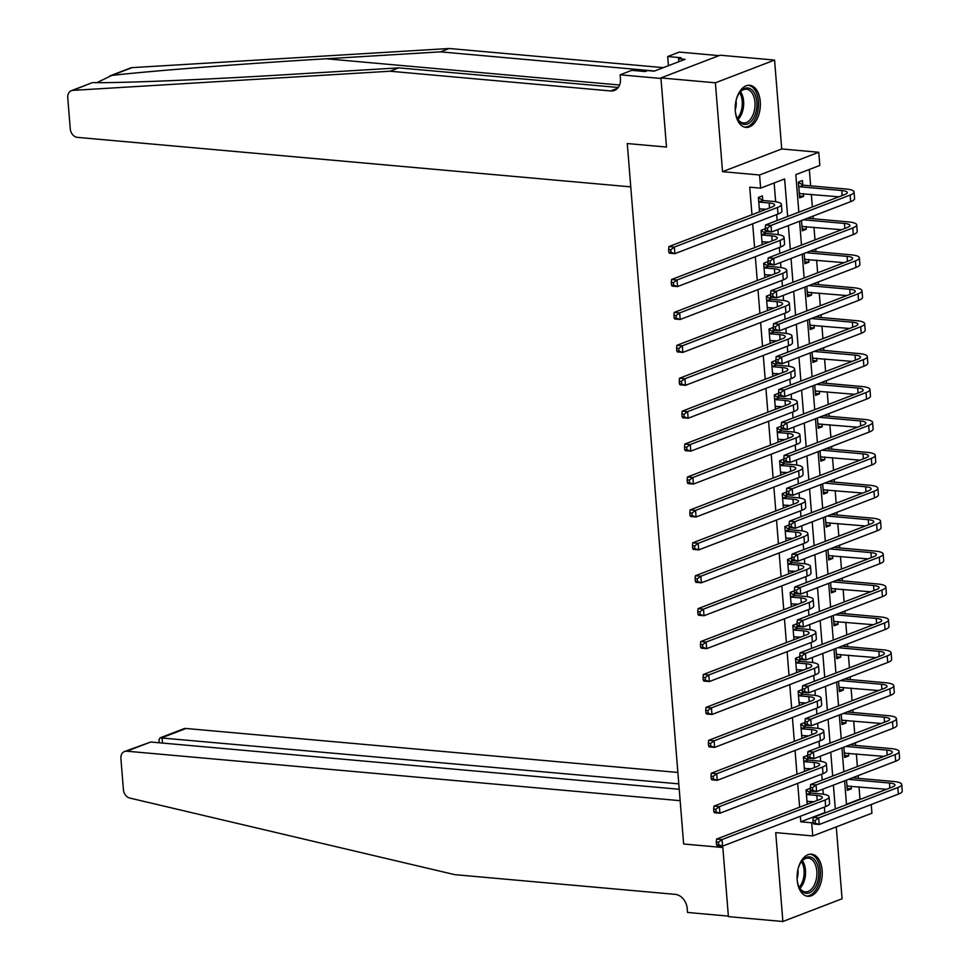 <?xml version="1.0" encoding="UTF-8"?>
<svg xmlns="http://www.w3.org/2000/svg" width="970" height="970" viewBox="0 0 970 970"><rect width="100%" height="100%" fill="white"/><g stroke="black" fill="none" stroke-linecap="round" stroke-linejoin="round"><path stroke-width="1.45" d="M822.136 870.454A21.146 12.489 95.1 0 0 811.538 854.182A21.146 12.489 95.1 0 0 797.182 880.032A21.146 12.489 95.1 0 0 807.768 896.304A21.146 12.489 95.1 0 0 822.136 870.454M760.262 101.547A21.146 12.489 95.1 0 0 749.677 85.275A21.146 12.489 95.1 0 0 735.308 111.126A21.146 12.489 95.1 0 0 745.906 127.397A21.146 12.489 95.1 0 0 760.262 101.547M871.242 804.53L871.933 813.212L812.751 835.934L811.696 822.778L813.115 822.233M719.012 55.63L679.303 52.077L667.712 56.539L681.11 57.739L678.551 58.721L685.087 59.303L654.216 71.149L647.681 70.567L645.123 71.55L631.725 70.349L620.121 74.799L660.97 78.461L666.487 147.052L627.275 143.548L683.632 843.997L722.844 847.501L683.632 843.997L680.152 800.686L126.815 751.204A8.136 6.305 -111 0 0 124.536 751.507A8.136 6.305 -111 0 0 120.91 758.516L123.42 789.713A8.136 6.305 -111 0 0 129.798 798.067L454.675 874.637L675.253 894.364A13.556 10.5 69 0 1 687.196 908.502L687.524 912.455L728.361 916.104L722.844 847.501L728.409 916.626L782.875 921.5L842.057 898.778L836.273 826.913M71.368 90.695L92.138 82.717L72.859 90.368A8.136 6.305 -111 0 0 71.368 90.695A8.136 6.305 -111 0 0 67.754 97.703L70.264 128.901A8.136 6.305 -111 0 0 77.43 137.376L630.767 186.87L627.275 143.548L666.487 147.052L660.922 77.927L720.116 55.205L774.569 60.079L715.387 82.802L722.541 171.678L759.571 174.988L818.753 152.266L819.82 165.433L795.824 174.648L798.843 212.175M722.541 171.678L781.723 148.956L774.569 60.079M781.723 148.956L818.753 152.266M846.483 804.263L859.99 799.074L858.996 786.828M858.317 778.34L858.098 775.648M857.371 766.555L856.352 753.92M855.673 745.421L855.455 742.729M854.715 733.647L853.697 721.001M853.018 712.513L852.8 709.81M852.072 700.728L851.054 688.082M850.375 679.594L850.156 676.89M849.429 667.809L848.41 655.162M847.719 646.675L847.501 643.983M846.774 634.901L845.755 622.255M845.076 613.755L844.858 611.064M844.13 601.982L843.112 589.336M842.421 580.848L842.215 578.144M841.475 569.063L840.456 556.416M839.777 547.929L839.559 545.237M838.832 536.143L837.813 523.509M837.134 515.009L836.916 512.318M836.176 503.236L835.17 490.59M834.479 482.102L834.261 479.398M833.533 470.317L832.515 457.67M831.836 449.183L831.617 446.479M830.89 437.397L829.871 424.751M829.18 416.263L828.962 413.572M828.235 404.49L827.216 391.844M826.537 383.344L826.319 380.652M825.591 371.571L824.573 358.924M823.894 350.437L823.676 347.733M822.936 338.651L821.917 326.005M821.238 317.517L821.02 314.826M820.293 305.732L819.274 293.085M818.595 284.598L818.377 281.906M817.637 272.825L816.631 260.178M815.94 251.691L815.721 248.987M814.994 239.905L813.976 227.259M813.296 218.771L813.078 216.067M812.351 206.986L811.332 194.339M810.641 185.852L809.332 169.459M859.99 799.074L860.851 799.159M660.922 77.927L715.387 82.802M802.736 184.833L802.384 180.541L798.383 182.081L799.656 197.88L803.657 196.34L803.439 193.636M801.475 220.529L802.311 230.787L806.3 229.26L806.082 226.556M804.13 253.437L804.954 263.707L808.956 262.167L808.737 259.475M806.773 286.356L807.598 296.626L811.599 295.086L811.381 292.382M809.429 319.275L810.253 329.533L814.254 328.005L814.036 325.302M812.072 352.183L812.896 362.453L816.898 360.925L816.679 358.221M814.727 385.102L815.552 395.372L819.553 393.832L819.335 391.128M817.37 418.021L818.195 428.291L822.196 426.751L821.978 424.048M820.014 450.941L820.85 461.199L824.839 459.671L824.621 456.967M822.669 483.848L823.494 494.118L827.495 492.578L827.277 489.886M825.312 516.767L826.137 527.037L830.138 525.497L829.92 522.794M827.968 549.687L828.792 559.945L832.793 558.417L832.575 555.713M830.611 582.594L831.435 592.864L835.437 591.336L835.218 588.632M833.266 615.513L834.091 625.783L838.08 624.244L837.874 621.54M835.91 648.433L836.734 658.703L840.735 657.163L840.517 654.459M838.553 681.352L839.389 691.61L843.379 690.082L843.16 687.378M841.208 714.26L842.033 724.529L846.034 722.989L845.816 720.298M843.851 747.179L844.676 757.449L848.677 755.909L848.459 753.205M846.507 780.098L847.331 790.368L851.333 788.828L851.114 786.124M787.652 216.468L784.621 178.941L760.638 188.156L749.737 187.174L751.956 214.709M752.684 223.791L754.599 247.617M755.339 256.71L757.255 280.536M757.982 289.618L759.898 313.455M760.625 322.537L762.553 346.375M763.281 355.457L765.197 379.282M765.924 388.376L767.84 412.201M768.579 421.283L770.495 445.121M771.223 454.202L773.138 478.028M773.878 487.122L775.794 510.947M776.521 520.029L778.437 543.867M779.165 552.948L781.092 576.786M781.82 585.868L783.736 609.693M784.463 618.787L786.379 642.613M787.119 651.694L789.034 675.532M789.762 684.614L791.678 708.439M792.417 717.533L794.333 741.359M795.06 750.44L796.976 774.278M797.704 783.36L799.632 807.198M800.359 816.279L800.796 821.796L824.791 812.581L824.354 807.064M823.312 794.212L822.912 789.156M822.184 780.074L821.699 774.145M820.668 761.304L820.256 756.236M819.529 747.155L819.056 741.238M818.025 728.385L817.613 723.317M816.885 714.235L816.4 708.318M815.37 695.466L814.97 690.41M814.23 681.328L813.757 675.399M812.727 662.558L812.314 657.49M811.587 648.409L811.114 642.492M810.071 629.639L809.671 624.571M808.931 615.489L808.459 609.572M807.428 596.72L807.016 591.664M806.288 582.57L805.815 576.653M804.773 563.8L804.372 558.744M803.645 549.663L803.16 543.733M802.129 530.893L801.717 525.825M800.99 516.743L800.517 510.826M799.486 497.974L799.074 492.905M798.346 483.824L797.861 477.907M796.831 465.054L796.431 459.998M795.691 450.904L795.218 444.987M794.187 432.147L793.775 427.079M793.048 417.997L792.575 412.08M791.532 399.228L791.132 394.159M790.392 385.078L789.919 379.161M788.889 366.308L788.477 361.252M787.749 352.158L787.276 346.241M786.234 333.389L785.833 328.333M785.106 319.251L784.621 313.322M783.59 300.482L783.178 295.413M782.451 286.332L781.978 280.415M780.947 267.562L780.535 262.494M779.807 253.412L779.322 247.495M778.292 234.643L777.891 229.587M777.152 220.493L776.679 214.576M775.648 201.736L774.133 182.966M762.747 200.184L762.396 195.891L758.394 197.431L759.558 211.787M763.548 210.26L763.451 208.987M765.391 233.103L765.051 228.811L761.05 230.339L762.202 244.707M766.203 243.167L766.094 241.906M768.034 266.022L767.694 261.73L763.693 263.258L764.845 277.626M768.846 276.086L768.749 274.825M770.689 298.942L770.338 294.637L766.348 296.177L767.5 310.533M771.502 309.006L771.393 307.745M773.332 331.849L772.993 327.557L768.992 329.097L770.144 343.453M774.145 341.913L774.048 340.652M775.988 364.768L775.636 360.476L771.635 362.004L772.799 376.372M776.788 374.832L776.691 373.571M778.631 397.688L778.292 393.383L774.29 394.923L775.442 409.279M779.443 407.752L779.346 406.491M781.286 430.595L780.935 426.303L776.934 427.843L778.098 442.199M782.087 440.671L781.99 439.398M783.93 463.514L783.578 459.222L779.589 460.75L780.741 475.118M784.742 473.578L784.633 472.317M786.573 496.434L786.234 492.142L782.232 493.669L783.384 508.037M787.385 506.498L787.288 505.237M789.228 529.353L788.877 525.049L784.875 526.589L786.039 540.945M790.041 539.417L789.932 538.156M791.872 562.26L791.532 557.968L787.531 559.508L788.683 573.864M792.684 572.324L792.587 571.063M794.527 595.18L794.175 590.888L790.174 592.415L791.338 606.784M795.327 605.244L795.23 603.983M797.17 628.099L796.831 623.795L792.829 625.335L793.981 639.691M797.983 638.163L797.873 636.902M799.813 661.006L799.474 656.714L795.473 658.254L796.625 672.61M800.626 671.082L800.529 669.809M802.469 693.926L802.117 689.634L798.128 691.173L799.28 705.529M803.281 703.99L803.172 702.729M805.112 726.845L804.773 722.553L800.771 724.081L801.923 738.449M805.924 736.909L805.827 735.648M807.768 759.765L807.416 755.46L803.415 757L804.579 771.356M808.58 769.828L808.471 768.567M810.411 792.672L810.071 788.38L806.07 789.919L807.222 804.275M811.223 802.736L811.126 801.475M812.751 835.934L775.721 832.624L782.875 921.5M800.796 821.796L811.696 822.778M760.638 188.156L759.571 174.988M799.571 221.257L801.487 245.095M802.226 254.176L804.142 278.002M804.87 287.084L806.785 310.921M807.525 320.003L809.441 343.841M810.168 352.922L812.084 376.748M812.811 385.842L814.727 409.667M815.467 418.749L817.383 442.587M818.11 451.668L820.026 475.506M820.765 484.588L822.681 508.413M823.409 517.495L825.324 541.333M826.052 550.414L827.98 574.252M828.707 583.334L830.623 607.159M831.351 616.253L833.266 640.079M834.006 649.16L835.922 672.998M836.649 682.08L838.565 705.918M839.305 714.999L841.22 738.825M841.948 747.906L843.864 771.744M844.591 780.826L846.519 804.663M835.315 808.956L833.4 785.13M832.672 776.048L830.756 752.211M830.017 743.129L828.101 719.291M827.374 710.21L825.458 686.384M824.718 677.29L822.803 653.465M822.075 644.383L820.159 620.545M819.432 611.464L817.504 587.626M816.776 578.544L814.861 554.719M814.133 545.625L812.217 521.799M811.478 512.718L809.562 488.88M808.834 479.798L806.919 455.973M806.179 446.879L804.263 423.053M803.536 413.972L801.62 390.134M800.893 381.052L798.965 357.215M798.237 348.133L796.321 324.307M795.594 315.214L793.678 291.388M792.939 282.306L791.023 258.469M790.295 249.387L788.38 225.561M824.791 812.581L825.664 812.666M759.51 211.327L760.541 211.411M799.51 195.964L803.657 196.34M847.174 788.452L851.333 788.828M844.53 755.545L848.677 755.909M841.875 722.626L846.034 722.989M839.232 689.706L843.379 690.082M836.577 656.787L840.735 657.163M833.933 623.88L838.08 624.244M831.29 590.96L835.437 591.336M828.635 558.041L832.793 558.417M825.991 525.134L830.138 525.497M823.336 492.214L827.495 492.578M820.693 459.295L824.839 459.671M818.037 426.376L822.196 426.751M815.394 393.468L819.553 393.832M812.751 360.549L816.898 360.925M810.095 327.63L814.254 328.005M807.452 294.71L811.599 295.086M804.797 261.803L808.956 262.167M802.154 228.884L806.3 229.26M762.165 244.234L763.184 244.331M764.809 277.153L765.827 277.25M767.464 310.073L768.482 310.157M770.107 342.98L771.126 343.077M772.763 375.899L773.781 375.996M775.406 408.819L776.424 408.904M778.049 441.738L779.068 441.823M780.704 474.645L781.723 474.742M783.348 507.565L784.366 507.662M786.003 540.484L787.022 540.569M788.646 573.391L789.665 573.488M791.302 606.311L792.32 606.408M793.945 639.23L794.963 639.315M796.588 672.149L797.607 672.234M799.244 705.057L800.262 705.154M801.887 737.976L802.905 738.073M804.542 770.895L805.561 770.98M807.185 803.803L808.204 803.9M759.328 208.938L766.203 209.241M759.413 202.1L769.113 202.96A13.556 3.043 175.4 0 1 774.63 204.949A13.556 3.043 175.4 0 1 772.011 207.01L668.924 246.586L674.368 247.071L777.455 207.495A20.334 4.559 -4.6 0 0 781.384 204.403A20.334 4.559 -4.6 0 0 773.114 201.421L763.402 200.56L758.746 201.724M760.189 208.695L759.328 209.059M758.431 197.795L763.402 200.56M670.816 249.702L668.633 249.508L668.839 252.139L671.022 252.333L670.816 249.702L674.368 247.071L674.89 253.655L777.988 214.079A20.334 4.559 -4.6 0 0 781.917 210.987L781.384 204.403M671.022 252.333L674.89 253.655L669.445 253.17L668.839 252.139M668.633 249.508L668.924 246.586M798.419 182.433L803.402 185.209L799.401 186.737L841.778 190.532A13.556 3.043 175.4 0 1 847.295 192.521A13.556 3.043 175.4 0 1 844.676 194.57L765.585 224.943L771.029 225.428L850.12 195.067A20.334 4.559 -4.6 0 0 854.049 191.975A20.334 4.559 -4.6 0 0 845.779 188.992L803.402 185.209M800.177 193.345L799.316 193.697M799.401 186.737L798.734 186.373M799.316 193.576L838.868 196.801M767.476 228.059L765.294 227.865L765.5 230.496L767.682 230.69L767.476 228.059L771.029 225.428L771.55 232.012L850.654 201.651A20.334 4.559 -4.6 0 0 854.582 198.559L854.049 191.975M767.682 230.69L771.55 232.012L766.106 231.527L765.5 230.496M765.294 227.865L765.585 224.943M93.047 82.62C120.159 83.141 203.882 79.71 284.489 74.763L398.791 67.864L618.229 87.482M109.792 75.939L130.55 67.973A8.136 6.305 69 0 1 132.041 67.645L449.219 48.5L440.465 51.859L326.162 58.77C246.053 63.523 152.326 70.798 111.841 75.405L96.915 82.644M398.791 67.864L390.037 71.222L610.603 90.95A13.556 10.5 -111 0 0 614.41 90.44A13.556 10.5 -111 0 0 620.436 78.752L620.121 74.799M449.219 48.5L663.347 67.645M654.58 71.016L440.465 51.859M72.859 90.368L390.037 71.222M667.712 56.539L668.451 65.693M678.551 58.721L678.794 61.716M677.872 772.46L185.998 728.482L162.087 737.661L162.523 743.068M678.794 783.869L160.123 737.843L183.718 728.785A8.136 6.305 69 0 1 185.998 728.482M679.23 789.277L150.726 742.014L126.815 751.204M124.536 751.507L150.726 742.014M159.286 742.777L159.031 739.577L160.123 737.843M761.971 241.845L768.846 242.148M762.056 235.007L771.768 235.88A13.556 3.043 175.4 0 1 777.273 237.856A13.556 3.043 175.4 0 1 774.654 239.917L671.567 279.505L677.011 279.99L780.11 240.414A20.334 4.559 -4.6 0 0 784.039 237.323A20.334 4.559 -4.6 0 0 775.77 234.34L766.057 233.479L761.389 234.643M762.832 241.615L761.984 241.966M761.074 230.702L766.057 233.479M673.459 282.622L671.276 282.415L671.495 285.059L673.677 285.253L673.459 282.622L677.011 279.99L677.545 286.574L780.632 246.998A20.334 4.559 -4.6 0 0 784.56 243.906L784.039 237.323M673.677 285.253L677.545 286.574L672.101 286.089L671.495 285.059M671.276 282.415L671.567 279.505M764.615 274.765L771.502 275.068M764.712 267.926L774.412 268.799A13.556 3.043 175.4 0 1 779.928 270.775A13.556 3.043 175.4 0 1 777.309 272.837L674.211 312.413L679.667 312.91L782.754 273.322A20.334 4.559 -4.6 0 0 786.682 270.23A20.334 4.559 -4.6 0 0 778.413 267.259L768.701 266.386L764.045 267.55M765.488 274.534L764.627 274.886M763.729 263.622L768.701 266.386M676.102 315.529L673.932 315.335L674.138 317.966L676.32 318.16L676.102 315.529L679.667 312.91L680.188 319.494L783.287 279.906A20.334 4.559 -4.6 0 0 787.216 276.814L786.682 270.23M676.32 318.16L680.188 319.494L674.744 318.997L674.138 317.966M673.932 315.335L674.211 312.413M767.27 307.684L774.145 307.987M767.355 300.845L777.067 301.706A13.556 3.043 175.4 0 1 782.572 303.695A13.556 3.043 175.4 0 1 779.953 305.756L676.866 345.332L682.31 345.817L785.397 306.241A20.334 4.559 -4.6 0 0 789.325 303.149A20.334 4.559 -4.6 0 0 781.056 300.179L771.356 299.306L766.688 300.47M768.131 307.441L767.282 307.805M766.373 296.541L771.356 299.306M678.757 348.448L676.575 348.254L676.793 350.885L678.964 351.079L678.757 348.448L682.31 345.817L682.844 352.401L785.93 312.825A20.334 4.559 -4.6 0 0 789.859 309.733L789.325 303.149M678.964 351.079L682.844 352.401L677.399 351.916L676.793 350.885M676.575 348.254L676.866 345.332M803.427 219.778L844.433 223.452A13.556 3.043 175.4 0 1 849.938 225.428A13.556 3.043 175.4 0 1 847.331 227.489L768.228 257.862L773.672 258.347L852.775 227.974A20.334 4.559 -4.6 0 0 856.704 224.882A20.334 4.559 -4.6 0 0 848.435 221.912L807.416 218.25M802.82 226.265L801.972 226.616M801.96 226.495L841.511 229.72M770.119 260.978L767.937 260.784L768.155 263.416L770.326 263.61L770.119 260.978L773.672 258.347L774.205 264.931L853.297 234.558A20.334 4.559 -4.6 0 0 857.225 231.466L856.704 224.882M770.326 263.61L774.205 264.931L768.761 264.446L768.155 263.416M767.937 260.784L768.228 257.862M806.07 252.697L847.077 256.359A13.556 3.043 175.4 0 1 852.594 258.347A13.556 3.043 175.4 0 1 849.975 260.409L770.871 290.77L776.327 291.267L855.419 260.894A20.334 4.559 -4.6 0 0 859.347 257.802A20.334 4.559 -4.6 0 0 851.078 254.831L810.071 251.157M805.476 259.184L804.615 259.536M804.615 259.414L844.167 262.64M772.763 293.886L770.592 293.692L770.798 296.323L772.981 296.529L772.763 293.886L776.327 291.267L776.849 297.851L855.952 267.477A20.334 4.559 -4.6 0 0 859.881 264.386L859.347 257.802M772.981 296.529L776.849 297.851L771.405 297.353L770.798 296.323M770.592 293.692L770.871 290.77M808.713 285.616L849.732 289.278A13.556 3.043 175.4 0 1 855.237 291.267A13.556 3.043 175.4 0 1 852.618 293.328L773.526 323.689L778.971 324.174L858.074 293.813A20.334 4.559 -4.6 0 0 861.99 290.721A20.334 4.559 -4.6 0 0 853.721 287.738L812.714 284.077M808.119 292.091L807.27 292.443M807.258 292.322L846.81 295.559M775.418 326.805L773.236 326.611L773.454 329.242L775.624 329.436L775.418 326.805L778.971 324.174L779.504 330.758L858.595 300.397A20.334 4.559 -4.6 0 0 862.524 297.305L861.99 290.721M775.624 329.436L779.504 330.758L774.048 330.273L773.454 329.242M773.236 326.611L773.526 323.689M769.913 340.591L776.8 340.906M769.998 333.753L779.71 334.626A13.556 3.043 175.4 0 1 785.227 336.614A13.556 3.043 175.4 0 1 782.608 338.675L679.509 378.251L684.953 378.736L788.052 339.161A20.334 4.559 -4.6 0 0 791.981 336.069A20.334 4.559 -4.6 0 0 783.712 333.086L773.999 332.225L769.331 333.389M770.786 340.361L769.925 340.712M769.016 329.448L773.999 332.225M681.401 381.368L679.23 381.174L679.436 383.805L681.619 383.999L681.401 381.368L684.953 378.736L685.487 385.32L788.586 345.744A20.334 4.559 -4.6 0 0 792.514 342.652L791.981 336.069M681.619 383.999L685.487 385.32L680.043 384.835L679.436 383.805M679.23 381.174L679.509 378.251M811.369 318.524L852.375 322.198A13.556 3.043 175.4 0 1 857.892 324.174A13.556 3.043 175.4 0 1 855.273 326.235L776.17 356.608L781.614 357.093L860.717 326.732A20.334 4.559 -4.6 0 0 864.646 323.64A20.334 4.559 -4.6 0 0 856.377 320.658L815.37 316.996M810.774 325.011L809.914 325.362M809.901 325.241L849.465 328.466M778.061 359.724L775.891 359.53L776.097 362.162L778.279 362.356L778.061 359.724L781.614 357.093L782.147 363.677L861.251 333.304A20.334 4.559 -4.6 0 0 865.179 330.212L864.646 323.64M778.279 362.356L782.147 363.677L776.703 363.192L776.097 362.162M775.891 359.53L776.17 356.608M736.242 99.849A18.297 10.815 -84.9 0 1 739.273 93.059A18.297 10.815 -84.9 0 1 752.599 90.598A18.297 10.815 -84.9 0 1 756.115 111.477A18.297 10.815 -84.9 0 1 747.167 124.063A18.297 10.815 -84.9 0 1 737.054 117.879A18.297 10.815 -84.9 0 1 735.272 110.665M736.836 117.382A16.939 10.015 95.1 0 0 743.444 122.96A16.939 10.015 95.1 0 0 754.272 110.98A16.939 10.015 95.1 0 0 746.463 89.204A16.939 10.015 95.1 0 0 738.97 93.508M735.236 109.755A12.064 7.129 95.1 0 0 735.684 108.143A12.064 7.129 95.1 0 0 736.036 100.734M744.475 127.118A21.013 12.416 95.1 0 0 757.606 112.253A21.013 12.416 95.1 0 0 748.222 85.287M798.116 868.768A18.297 10.815 -84.9 0 1 801.135 861.978A18.297 10.815 -84.9 0 1 816.546 862.621A18.297 10.815 -84.9 0 1 814.545 888.411A18.297 10.815 -84.9 0 1 799.28 887.574A18.297 10.815 -84.9 0 1 798.916 886.798A18.297 10.815 -84.9 0 1 797.146 879.572M798.71 886.301A16.939 10.015 95.1 0 0 798.831 886.544A16.939 10.015 95.1 0 0 805.318 891.866A16.939 10.015 95.1 0 0 815.503 882.118A16.939 10.015 95.1 0 0 814.812 863.445A16.939 10.015 95.1 0 0 808.325 858.123A16.939 10.015 95.1 0 0 800.844 862.427M797.097 878.674A12.064 7.129 95.1 0 0 797.898 869.653M806.349 896.037A21.013 12.416 95.1 0 0 818.765 883.694A21.013 12.416 95.1 0 0 817.831 860.766A21.013 12.416 95.1 0 0 810.083 854.194M772.569 373.511L779.443 373.814M772.654 366.672L782.353 367.545A13.556 3.043 175.4 0 1 787.87 369.521A13.556 3.043 175.4 0 1 785.251 371.583L682.165 411.171L687.609 411.656L790.695 372.068A20.334 4.559 -4.6 0 0 794.624 368.976A20.334 4.559 -4.6 0 0 786.355 366.005L776.655 365.132L771.987 366.308M773.429 373.28L772.581 373.632M771.671 362.368L776.655 365.132M684.056 414.275L681.874 414.081L682.092 416.724L684.262 416.918L684.056 414.275L687.609 411.656L688.142 418.24L791.229 378.652A20.334 4.559 -4.6 0 0 795.157 375.56L794.624 368.976M684.262 416.918L688.142 418.24L682.686 417.755L682.092 416.724M681.874 414.081L682.165 411.171M814.012 351.443L855.019 355.117A13.556 3.043 175.4 0 1 860.535 357.093A13.556 3.043 175.4 0 1 857.916 359.155L778.825 389.528L784.269 390.013L863.361 359.64A20.334 4.559 -4.6 0 0 867.289 356.548A20.334 4.559 -4.6 0 0 859.02 353.577L818.013 349.903M813.418 357.93L812.569 358.282M812.557 358.16L852.109 361.386M780.717 392.632L778.534 392.438L778.74 395.081L780.923 395.275L780.717 392.632L784.269 390.013L784.791 396.597L863.894 366.224A20.334 4.559 -4.6 0 0 867.823 363.132L867.289 356.548M780.923 395.275L784.791 396.597L779.346 396.112L778.74 395.081M778.534 392.438L778.825 389.528M775.212 406.43L782.087 406.733M775.297 399.591L785.009 400.452A13.556 3.043 175.4 0 1 790.526 402.441A13.556 3.043 175.4 0 1 787.907 404.502L684.808 444.078L690.252 444.563L793.351 404.987A20.334 4.559 -4.6 0 0 797.279 401.895A20.334 4.559 -4.6 0 0 789.01 398.925L779.298 398.052L774.63 399.216M776.073 406.2L775.224 406.551M774.315 395.287L779.298 398.052M686.699 447.194L684.517 447L684.735 449.631L686.918 449.825L686.699 447.194L690.252 444.563L690.785 451.147L793.872 411.571A20.334 4.559 -4.6 0 0 797.801 408.479L797.279 401.895M686.918 449.825L690.785 451.147L685.341 450.662L684.735 449.631M684.517 447L684.808 444.078M816.667 384.362L857.674 388.024A13.556 3.043 175.4 0 1 863.191 390.013A13.556 3.043 175.4 0 1 860.572 392.074L781.468 422.435L786.912 422.932L866.016 392.559A20.334 4.559 -4.6 0 0 869.944 389.467A20.334 4.559 -4.6 0 0 861.675 386.496L820.656 382.823M816.061 390.837L815.212 391.201M815.2 391.08L854.752 394.305M783.36 425.551L781.177 425.357L781.396 427.988L783.578 428.182L783.36 425.551L786.912 422.932L787.446 429.504L866.537 399.143A20.334 4.559 -4.6 0 0 870.466 396.051L869.944 389.467M783.578 428.182L787.446 429.504L782.002 429.019L781.396 427.988M781.177 425.357L781.468 422.435M777.867 439.349L784.742 439.652M777.952 432.511L787.652 433.372A13.556 3.043 175.4 0 1 793.169 435.36A13.556 3.043 175.4 0 1 790.55 437.421L687.463 476.997L692.907 477.482L795.994 437.906A20.334 4.559 -4.6 0 0 799.923 434.815A20.334 4.559 -4.6 0 0 791.653 431.844L781.941 430.971L777.285 432.135M778.728 439.107L777.867 439.471M776.97 428.207L781.941 430.971M689.355 480.114L687.172 479.92L687.378 482.551L689.561 482.745L689.355 480.114L692.907 477.482L693.429 484.066L796.528 444.49A20.334 4.559 -4.6 0 0 800.456 441.399L799.923 434.815M689.561 482.745L693.429 484.066L687.985 483.581L687.378 482.551M687.172 479.92L687.463 476.997M819.31 417.27L860.317 420.944A13.556 3.043 175.4 0 1 865.834 422.932A13.556 3.043 175.4 0 1 863.215 424.993L784.112 455.354L789.568 455.839L868.659 425.478A20.334 4.559 -4.6 0 0 872.588 422.387A20.334 4.559 -4.6 0 0 864.318 419.404L823.312 415.742M818.716 423.757L817.855 424.108M817.855 423.987L857.407 427.212M786.003 458.47L783.833 458.276L784.039 460.908L786.221 461.102L786.003 458.47L789.568 455.839L790.089 462.423L869.193 432.062A20.334 4.559 -4.6 0 0 873.121 428.97L872.588 422.387M786.221 461.102L790.089 462.423L784.645 461.938L784.039 460.908M783.833 458.276L784.112 455.354M780.51 472.257L787.385 472.56M780.595 465.418L790.307 466.291A13.556 3.043 175.4 0 1 795.812 468.267A13.556 3.043 175.4 0 1 793.193 470.329L690.106 509.917L695.551 510.402L798.649 470.826A20.334 4.559 -4.6 0 0 802.578 467.734A20.334 4.559 -4.6 0 0 794.297 464.751L784.597 463.89L779.928 465.054M781.371 472.026L780.523 472.378M779.613 461.114L784.597 463.89M691.998 513.033L689.815 512.839L690.034 515.47L692.204 515.664L691.998 513.033L695.551 510.402L696.084 516.986L799.171 477.41A20.334 4.559 -4.6 0 0 803.099 474.318L802.578 467.734M692.204 515.664L696.084 516.986L690.64 516.501L690.034 515.47M689.815 512.839L690.106 509.917M821.954 450.189L862.973 453.863A13.556 3.043 175.4 0 1 868.477 455.839A13.556 3.043 175.4 0 1 865.858 457.901L786.767 488.274L792.211 488.759L871.315 458.386A20.334 4.559 -4.6 0 0 875.243 455.294A20.334 4.559 -4.6 0 0 866.974 452.323L825.955 448.661M821.36 456.676L820.511 457.028M820.499 456.906L860.05 460.132M788.659 491.39L786.476 491.196L786.694 493.827L788.865 494.021L788.659 491.39L792.211 488.759L792.745 495.343L871.836 464.969A20.334 4.559 -4.6 0 0 875.764 461.878L875.243 455.294M788.865 494.021L792.745 495.343L787.301 494.858L786.694 493.827M786.476 491.196L786.767 488.274M783.154 505.176L790.041 505.479M783.239 498.337L792.951 499.211A13.556 3.043 175.4 0 1 798.468 501.187A13.556 3.043 175.4 0 1 795.849 503.248L692.75 542.824L698.206 543.321L801.293 503.733A20.334 4.559 -4.6 0 0 805.221 500.641A20.334 4.559 -4.6 0 0 796.952 497.671L787.24 496.798L782.584 497.962M784.027 504.946L783.166 505.297M782.256 494.033L787.24 496.798M694.641 545.94L692.471 545.746L692.677 548.377L694.86 548.571L694.641 545.94L698.206 543.321L698.727 549.905L801.826 510.317A20.334 4.559 -4.6 0 0 805.755 507.225L805.221 500.641M694.86 548.571L698.727 549.905L693.283 549.408L692.677 548.377M692.471 545.746L692.75 542.824M824.609 483.108L865.616 486.77A13.556 3.043 175.4 0 1 871.133 488.759A13.556 3.043 175.4 0 1 868.514 490.82L789.41 521.193L794.854 521.678L873.958 491.305A20.334 4.559 -4.6 0 0 877.886 488.213A20.334 4.559 -4.6 0 0 869.617 485.242L828.61 481.569M824.015 489.595L823.154 489.947M823.142 489.826L862.706 493.051M791.302 524.297L789.131 524.103L789.337 526.734L791.52 526.94L791.302 524.297L794.854 521.678L795.388 528.262L874.491 497.889A20.334 4.559 -4.6 0 0 878.42 494.797L877.886 488.213M791.52 526.94L795.388 528.262L789.944 527.765L789.337 526.734M789.131 524.103L789.41 521.193M785.809 538.095L792.684 538.399M785.894 531.257L795.606 532.118A13.556 3.043 175.4 0 1 801.111 534.106A13.556 3.043 175.4 0 1 798.492 536.167L695.405 575.743L700.849 576.228L803.936 536.653A20.334 4.559 -4.6 0 0 807.864 533.561A20.334 4.559 -4.6 0 0 799.595 530.59L789.895 529.717L785.227 530.881M786.67 537.853L785.821 538.217M784.912 526.952L789.895 529.717M697.297 578.86L695.114 578.666L695.332 581.297L697.503 581.491L697.297 578.86L700.849 576.228L701.383 582.812L804.469 543.236A20.334 4.559 -4.6 0 0 808.398 540.144L807.864 533.561M697.503 581.491L701.383 582.812L695.927 582.327L695.332 581.297M695.114 578.666L695.405 575.743M827.252 516.028L868.271 519.69A13.556 3.043 175.4 0 1 873.776 521.678A13.556 3.043 175.4 0 1 871.157 523.739L792.066 554.1L797.51 554.585L876.601 524.224A20.334 4.559 -4.6 0 0 880.53 521.132A20.334 4.559 -4.6 0 0 872.26 518.15L831.254 514.488M826.658 522.503L825.809 522.854M825.797 522.733L865.349 525.97M793.957 557.216L791.775 557.022L791.993 559.654L794.163 559.848L793.957 557.216L797.51 554.585L798.043 561.169L877.135 530.808A20.334 4.559 -4.6 0 0 881.063 527.716L880.53 521.132M794.163 559.848L798.043 561.169L792.587 560.684L791.993 559.654M791.775 557.022L792.066 554.1M788.452 571.003L795.327 571.318M788.537 564.164L798.249 565.037A13.556 3.043 175.4 0 1 803.766 567.026A13.556 3.043 175.4 0 1 801.147 569.087L698.048 608.663L703.492 609.148L806.591 569.572A20.334 4.559 -4.6 0 0 810.52 566.48A20.334 4.559 -4.6 0 0 802.251 563.497L792.538 562.636L787.87 563.8M789.313 570.772L788.464 571.124M787.555 559.86L792.538 562.636M699.94 611.779L697.769 611.585L697.976 614.216L700.158 614.41L699.94 611.779L703.492 609.148L704.026 615.732L807.125 576.156A20.334 4.559 -4.6 0 0 811.041 573.064L810.52 566.48M700.158 614.41L704.026 615.732L698.582 615.247L697.976 614.216M697.769 611.585L698.048 608.663M829.908 548.935L870.914 552.609A13.556 3.043 175.4 0 1 876.431 554.585A13.556 3.043 175.4 0 1 873.812 556.647L794.709 587.02L800.153 587.505L879.256 557.144A20.334 4.559 -4.6 0 0 883.185 554.052A20.334 4.559 -4.6 0 0 874.916 551.069L833.909 547.407M829.314 555.422L828.453 555.774M828.441 555.652L868.004 558.878M796.6 590.136L794.43 589.942L794.636 592.573L796.819 592.767L796.6 590.136L800.153 587.505L800.686 594.089L879.79 563.728A20.334 4.559 -4.6 0 0 883.718 560.636L883.185 554.052M796.819 592.767L800.686 594.089L795.242 593.604L794.636 592.573M794.43 589.942L794.709 587.02M791.108 603.922L797.983 604.225M791.193 597.083L800.893 597.957A13.556 3.043 175.4 0 1 806.409 599.933A13.556 3.043 175.4 0 1 803.79 601.994L700.704 641.582L706.148 642.067L809.235 602.479A20.334 4.559 -4.6 0 0 813.163 599.387A20.334 4.559 -4.6 0 0 804.894 596.417L795.194 595.556L790.526 596.72M791.969 603.692L791.108 604.043M790.211 592.779L795.194 595.556M702.595 644.686L700.413 644.492L700.619 647.135L702.801 647.329L702.595 644.686L706.148 642.067L706.681 648.651L809.768 609.063A20.334 4.559 -4.6 0 0 813.697 605.971L813.163 599.387M702.801 647.329L706.681 648.651L701.225 648.166L700.619 647.135M700.413 644.492L700.704 641.582M832.551 581.854L873.558 585.528A13.556 3.043 175.4 0 1 879.075 587.505A13.556 3.043 175.4 0 1 876.456 589.566L797.364 619.939L802.808 620.424L881.9 590.051A20.334 4.559 -4.6 0 0 885.828 586.959A20.334 4.559 -4.6 0 0 877.559 583.988L836.552 580.315M831.957 588.341L831.108 588.693M831.096 588.572L870.648 591.797M799.256 623.055L797.073 622.849L797.279 625.492L799.462 625.686L799.256 623.055L802.808 620.424L803.33 627.008L882.433 596.635A20.334 4.559 -4.6 0 0 886.362 593.543L885.828 586.959M799.462 625.686L803.33 627.008L797.886 626.523L797.279 625.492M797.073 622.849L797.364 619.939M793.751 636.841L800.626 637.144M793.836 630.003L803.548 630.864A13.556 3.043 175.4 0 1 809.053 632.852A13.556 3.043 175.4 0 1 806.434 634.913L703.347 674.489L708.791 674.974L811.89 635.398A20.334 4.559 -4.6 0 0 815.818 632.307A20.334 4.559 -4.6 0 0 807.549 629.336L797.837 628.463L793.169 629.627M794.612 636.611L793.763 636.963M792.854 625.698L797.837 628.463M705.238 677.606L703.056 677.412L703.274 680.043L705.457 680.237L705.238 677.606L708.791 674.974L709.325 681.558L812.411 641.982A20.334 4.559 -4.6 0 0 816.34 638.89L815.818 632.307M705.457 680.237L709.325 681.558L703.88 681.073L703.274 680.043M703.056 677.412L703.347 674.489M835.206 614.774L876.213 618.436A13.556 3.043 175.4 0 1 881.73 620.424A13.556 3.043 175.4 0 1 879.111 622.485L800.007 652.846L805.452 653.343L884.555 622.97A20.334 4.559 -4.6 0 0 888.484 619.878A20.334 4.559 -4.6 0 0 880.214 616.908L839.195 613.234M834.6 621.249L833.751 621.612M833.739 621.491L873.291 624.716M801.899 655.962L799.716 655.769L799.935 658.4L802.105 658.594L801.899 655.962L805.452 653.343L805.985 659.915L885.077 629.554A20.334 4.559 -4.6 0 0 889.005 626.462L888.484 619.878M802.105 658.594L805.985 659.915L800.541 659.43L799.935 658.4M799.716 655.769L800.007 652.846M796.406 669.761L803.281 670.064M796.491 662.922L806.191 663.783A13.556 3.043 175.4 0 1 811.708 665.772A13.556 3.043 175.4 0 1 809.089 667.833L705.99 707.409L711.446 707.894L814.533 668.318A20.334 4.559 -4.6 0 0 818.462 665.226A20.334 4.559 -4.6 0 0 810.192 662.255L800.48 661.382L795.824 662.546M797.267 669.518L796.406 669.882M795.509 658.618L800.48 661.382M707.894 710.525L705.711 710.331L705.918 712.962L708.1 713.156L707.894 710.525L711.446 707.894L711.968 714.478L815.067 674.902A20.334 4.559 -4.6 0 0 818.995 671.81L818.462 665.226M708.1 713.156L711.968 714.478L706.524 713.993L705.918 712.962M705.711 710.331L705.99 707.409M837.85 647.681L878.856 651.355A13.556 3.043 175.4 0 1 884.373 653.343A13.556 3.043 175.4 0 1 881.754 655.405L802.651 685.766L808.107 686.251L887.198 655.89A20.334 4.559 -4.6 0 0 891.127 652.798A20.334 4.559 -4.6 0 0 882.858 649.815L841.851 646.153M837.255 654.168L836.395 654.52M836.395 654.398L875.946 657.624M804.542 688.882L802.372 688.688L802.578 691.319L804.76 691.513L804.542 688.882L808.107 686.251L808.628 692.835L887.732 662.474A20.334 4.559 -4.6 0 0 891.66 659.382L891.127 652.798M804.76 691.513L808.628 692.835L803.184 692.35L802.578 691.319M802.372 688.688L802.651 685.766M799.05 702.668L805.924 702.971M799.135 695.829L808.847 696.702A13.556 3.043 175.4 0 1 814.351 698.679A13.556 3.043 175.4 0 1 811.732 700.74L708.646 740.328L714.09 740.813L817.189 701.237A20.334 4.559 -4.6 0 0 821.105 698.145A20.334 4.559 -4.6 0 0 812.836 695.163L803.136 694.302L798.468 695.466M799.91 702.438L799.062 702.789M798.152 691.525L803.136 694.302M710.537 743.444L708.355 743.25L708.573 745.881L710.743 746.076L710.537 743.444L714.09 740.813L714.623 747.397L817.71 707.821A20.334 4.559 -4.6 0 0 821.638 704.729L821.105 698.145M710.743 746.076L714.623 747.397L709.179 746.912L708.573 745.881M708.355 743.25L708.646 740.328M840.493 680.601L881.512 684.274A13.556 3.043 175.4 0 1 887.016 686.251A13.556 3.043 175.4 0 1 884.397 688.312L805.306 718.685L810.75 719.17L889.854 688.797A20.334 4.559 -4.6 0 0 893.782 685.705A20.334 4.559 -4.6 0 0 885.501 682.735L844.494 679.073M839.899 687.087L839.05 687.439M839.038 687.318L878.59 690.543M807.198 721.801L805.015 721.607L805.233 724.238L807.404 724.432L807.198 721.801L810.75 719.17L811.284 725.754L890.375 695.381A20.334 4.559 -4.6 0 0 894.304 692.289L893.782 685.705M807.404 724.432L811.284 725.754L805.84 725.269L805.233 724.238M805.015 721.607L805.306 718.685M801.693 735.587L808.58 735.89M801.778 728.749L811.49 729.622A13.556 3.043 175.4 0 1 817.007 731.598A13.556 3.043 175.4 0 1 814.388 733.659L711.289 773.236L716.745 773.733L819.832 734.144A20.334 4.559 -4.6 0 0 823.76 731.053A20.334 4.559 -4.6 0 0 815.491 728.082L805.779 727.209L801.123 728.373M802.566 735.357L801.705 735.709M800.796 724.444L805.779 727.209M713.18 776.352L711.01 776.158L711.216 778.789L713.399 778.983L713.18 776.352L716.745 773.733L717.266 780.316L820.365 740.728A20.334 4.559 -4.6 0 0 824.294 737.636L823.76 731.053M713.399 778.983L717.266 780.316L711.822 779.819L711.216 778.789M711.01 776.158L711.289 773.236M843.148 713.52L884.155 717.182A13.556 3.043 175.4 0 1 889.672 719.17A13.556 3.043 175.4 0 1 887.053 721.231L807.949 751.604L813.394 752.089L892.497 721.716A20.334 4.559 -4.6 0 0 896.425 718.624A20.334 4.559 -4.6 0 0 888.156 715.654L847.149 711.98M842.554 720.007L841.693 720.358M841.681 720.237L881.245 723.462M809.841 754.708L807.67 754.514L807.877 757.146L810.059 757.352L809.841 754.708L813.394 752.089L813.927 758.673L893.03 728.3A20.334 4.559 -4.6 0 0 896.959 725.208L896.425 718.624M810.059 757.352L813.927 758.673L808.483 758.176L807.877 757.146M807.67 754.514L807.949 751.604M804.348 768.507L811.223 768.81M804.433 761.668L814.133 762.529A13.556 3.043 175.4 0 1 819.65 764.518A13.556 3.043 175.4 0 1 817.031 766.579L713.944 806.155L719.388 806.64L822.475 767.064A20.334 4.559 -4.6 0 0 826.404 763.972A20.334 4.559 -4.6 0 0 818.134 761.001L808.434 760.128L803.766 761.292M805.209 768.264L804.36 768.628M803.451 757.364L808.434 760.128M715.836 809.271L713.653 809.077L713.871 811.708L716.042 811.902L715.836 809.271L719.388 806.64L719.922 813.224L823.009 773.648A20.334 4.559 -4.6 0 0 826.937 770.556L826.404 763.972M716.042 811.902L719.922 813.224L714.466 812.739L713.871 811.708M713.653 809.077L713.944 806.155M845.791 746.439L886.81 750.101A13.556 3.043 175.4 0 1 892.315 752.089A13.556 3.043 175.4 0 1 889.696 754.151L810.605 784.512L816.049 784.997L895.14 754.636A20.334 4.559 -4.6 0 0 899.069 751.544A20.334 4.559 -4.6 0 0 890.799 748.561L849.793 744.899M845.197 752.914L844.349 753.278M844.337 753.156L883.888 756.382M812.496 787.628L810.314 787.434L810.532 790.065L812.702 790.259L812.496 787.628L816.049 784.997L816.582 791.581L895.674 761.22A20.334 4.559 -4.6 0 0 899.602 758.128L899.069 751.544M812.702 790.259L816.582 791.581L811.126 791.096L810.532 790.065M810.314 787.434L810.605 784.512M806.991 801.414L813.866 801.729M807.076 794.576L816.788 795.448A13.556 3.043 175.4 0 1 822.305 797.437A13.556 3.043 175.4 0 1 819.686 799.498L716.587 839.074L722.032 839.559L825.13 799.983A20.334 4.559 -4.6 0 0 829.059 796.891A20.334 4.559 -4.6 0 0 820.79 793.909L811.078 793.048L806.409 794.212M807.852 801.184L807.004 801.535M806.094 790.271L811.078 793.048M718.479 842.19L716.309 841.996L716.515 844.627L718.697 844.821L718.479 842.19L722.032 839.559L722.565 846.143L825.652 806.567A20.334 4.559 -4.6 0 0 829.58 803.475L829.059 796.891M718.697 844.821L722.565 846.143L717.121 845.658L716.515 844.627M716.309 841.996L716.587 839.074M848.447 779.346L889.454 783.02A13.556 3.043 175.4 0 1 894.97 784.997A13.556 3.043 175.4 0 1 892.351 787.058L813.248 817.431L818.692 817.916L897.796 787.555A20.334 4.559 -4.6 0 0 901.724 784.463A20.334 4.559 -4.6 0 0 893.455 781.48L852.436 777.819M847.841 785.833L846.992 786.185M846.98 786.064L886.544 789.289M815.139 820.547L812.957 820.353L813.175 822.984L815.358 823.178L815.139 820.547L818.692 817.916L819.226 824.5L898.329 794.139A20.334 4.559 -4.6 0 0 902.245 791.047L901.724 784.463M815.358 823.178L819.226 824.5L813.781 824.015L813.175 822.984M812.957 820.353L813.248 817.431M769.113 202.96L769.513 207.968M777.455 207.495L777.988 214.079M841.778 190.532L842.19 195.528M850.12 195.067L850.654 201.651M326.162 58.77L619.587 85.008M617.575 88.27L610.603 90.95M132.041 67.645L111.841 75.405M771.768 235.88L772.168 240.875M780.11 240.414L780.632 246.998M774.412 268.799L774.812 273.795M782.754 273.322L783.287 279.906M777.067 301.706L777.467 306.714M785.397 306.241L785.93 312.825M844.433 223.452L844.834 228.447M852.775 227.974L853.297 234.558M847.077 256.359L847.477 261.366M855.419 260.894L855.952 267.477M849.732 289.278L850.132 294.286M858.074 293.813L858.595 300.397M779.71 334.626L780.11 339.621M788.052 339.161L788.586 345.744M852.375 322.198L852.775 327.193M860.717 326.732L861.251 333.304M740.522 91.689A16.939 10.015 -84.9 0 1 742.923 109.974A16.939 10.015 -84.9 0 1 738.037 119.443M737.333 118.34A16.393 9.688 95.1 0 0 741.541 109.707A16.393 9.688 95.1 0 0 739.637 92.659M802.384 860.608A16.939 10.015 -84.9 0 1 803.463 862.427A16.939 10.015 -84.9 0 1 799.91 888.362M799.207 887.259A16.393 9.688 95.1 0 0 802.129 862.706A16.393 9.688 95.1 0 0 801.499 861.578M782.353 367.545L782.766 372.541M790.695 372.068L791.229 378.652M855.019 355.117L855.431 360.112M863.361 359.64L863.894 366.224M785.009 400.452L785.409 405.46M793.351 404.987L793.872 411.571M857.674 388.024L858.074 393.032M866.016 392.559L866.537 399.143M787.652 433.372L788.052 438.379M795.994 437.906L796.528 444.49M860.317 420.944L860.729 425.939M868.659 425.478L869.193 432.062M790.307 466.291L790.708 471.287M798.649 470.826L799.171 477.41M862.973 453.863L863.373 458.858M871.315 458.386L871.836 464.969M792.951 499.211L793.351 504.206M801.293 503.733L801.826 510.317M865.616 486.77L866.016 491.778M873.958 491.305L874.491 497.889M795.606 532.118L796.006 537.125M803.936 536.653L804.469 543.236M868.271 519.69L868.671 524.697M876.601 524.224L877.135 530.808M798.249 565.037L798.649 570.045M806.591 569.572L807.125 576.156M870.914 552.609L871.315 557.604M879.256 557.144L879.79 563.728M800.893 597.957L801.305 602.952M809.235 602.479L809.768 609.063M873.558 585.528L873.97 590.524M881.9 590.051L882.433 596.635M803.548 630.864L803.948 635.871M811.89 635.398L812.411 641.982M876.213 618.436L876.613 623.443M884.555 622.97L885.077 629.554M806.191 663.783L806.591 668.791M814.533 668.318L815.067 674.902M878.856 651.355L879.256 656.351M887.198 655.89L887.732 662.474M808.847 696.702L809.247 701.698M817.189 701.237L817.71 707.821M881.512 684.274L881.912 689.27M889.854 688.797L890.375 695.381M811.49 729.622L811.89 734.617M819.832 734.144L820.365 740.728M884.155 717.182L884.555 722.189M892.497 721.716L893.03 728.3M814.133 762.529L814.545 767.537M822.475 767.064L823.009 773.648M886.81 750.101L887.211 755.109M895.14 754.636L895.674 761.22M816.788 795.448L817.189 800.456M825.13 799.983L825.652 806.567M889.454 783.02L889.854 788.016M897.796 787.555L898.329 794.139"/></g></svg>
